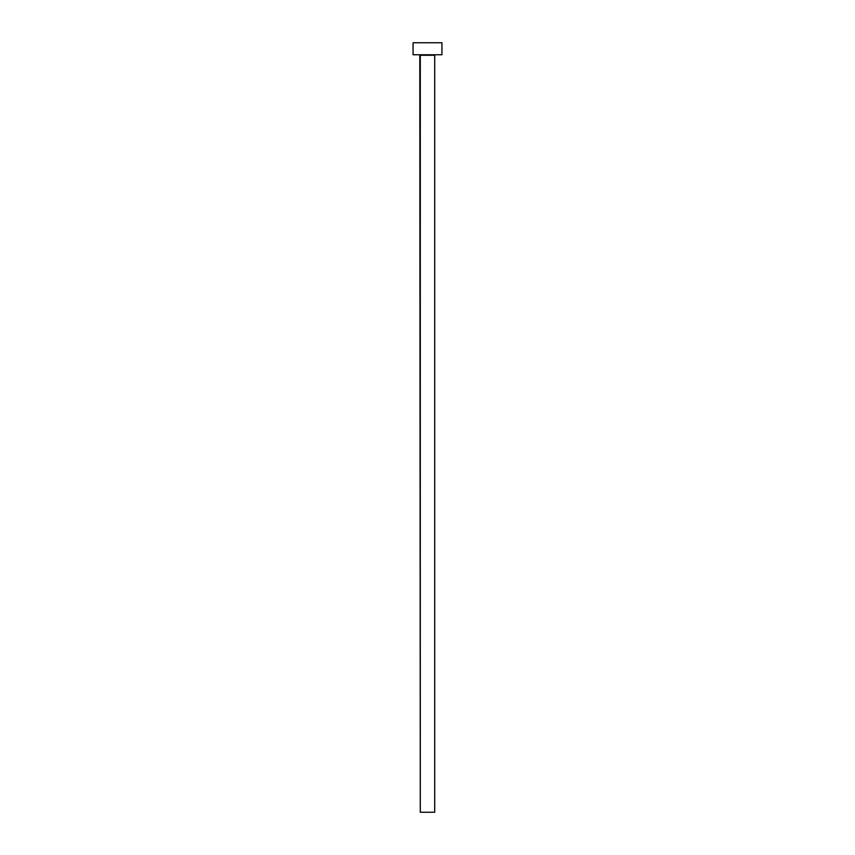 <?xml version="1.0" encoding="UTF-8"?>
<svg xmlns="http://www.w3.org/2000/svg" width="855" height="855" viewBox="0 0 855 855"><rect width="100%" height="100%" fill="white"/><g stroke="black" fill="none" stroke-linecap="round" stroke-linejoin="round"><path stroke-width="1.28" d="M434.714 55.254L420.286 55.254L420.286 812.25L434.714 812.25L434.714 55.254L434.714 812.25L420.286 812.25L419.805 54.773L434.714 55.254M413.072 42.75L413.072 54.773L441.928 54.773L441.928 42.75L413.072 42.75L413.072 54.773L441.928 54.773L441.928 42.75L413.072 42.75"/></g></svg>
